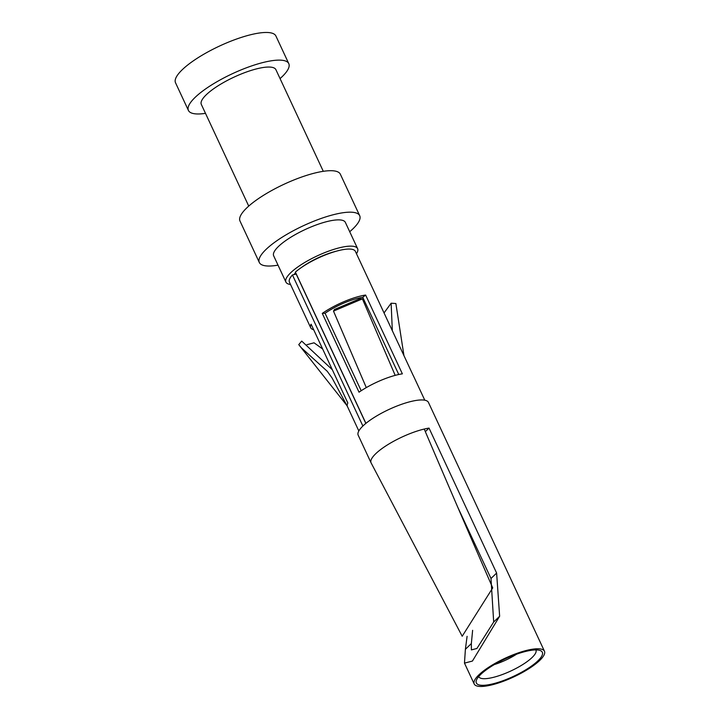 <?xml version="1.0" encoding="UTF-8"?>
<svg xmlns="http://www.w3.org/2000/svg" width="720" height="720" viewBox="0 0 720 720"><rect width="100%" height="100%" fill="white"/><g stroke="black" fill="none" stroke-linecap="round" stroke-linejoin="round"><path stroke-width="1.08" d="M424.224 429.048A15683.904 9240.903 76.6 0 0 492.714 587.898L462.195 636.246L371.142 462.96A38.763 10.296 -25 0 1 371.07 462.834A38.763 10.296 -25 0 1 375.741 453.708A38.763 10.296 -25 0 1 424.224 429.048A38.763 10.296 -25 0 1 429.021 428.085L425.34 431.649M457.857 507.42L490.995 578.493L496.62 573.057L429.021 428.085M496.62 573.057L499.635 616.257L493.677 622.008L476.919 648.468L471.393 649.908L471.348 643.563L465.39 649.314L467.091 636.327M465.39 649.314L464.472 663.12L472.428 661.059L499.635 616.257M478.872 674.883A38.763 10.296 -25 0 1 516.555 653.499A38.763 10.296 -25 0 1 544.464 651.24A38.763 10.296 -25 0 1 539.802 660.357A38.763 10.296 -25 0 1 502.11 681.741A38.763 10.296 -25 0 1 474.21 684A38.763 10.296 -25 0 1 478.872 674.883M544.464 651.24L428.445 402.417A38.763 10.296 155 0 0 400.536 404.676A38.763 10.296 155 0 0 362.844 426.06A38.763 10.296 155 0 0 358.182 435.186L371.07 462.834M490.995 578.493L493.677 622.008M472.626 630.306L471.348 643.563M537.939 660.807A36.387 9.666 155 0 0 539.91 650.421A36.387 9.666 155 0 0 511.524 656.118A36.387 9.666 155 0 0 480.735 674.433A36.387 9.666 155 0 0 476.505 679.986A36.387 9.666 155 0 0 498.096 682.38A36.387 9.666 155 0 0 537.939 660.807M365.832 423.423L296.19 274.068L292.446 274.959L362.889 426.024M292.446 274.959A36.387 9.666 155 0 0 289.431 282.123L310.698 327.744A36.387 9.666 -25 0 1 311.094 324.198L347.832 402.984A36.387 9.666 155 0 0 347.256 405.981A36.387 9.666 155 0 0 347.436 406.53A36.387 9.666 155 0 0 347.445 406.53L332.064 377.973L327.249 371.286L301.275 347.706L298.755 344.646L347.256 405.981M424.791 400.212L413.397 375.777A36.387 9.666 155 0 0 413.136 375.336L376.398 296.541A36.387 9.666 -25 0 1 376.659 296.982L355.383 251.37A36.387 9.666 155 0 0 339.327 250.416A36.387 9.666 155 0 0 295.389 272.115L365.913 423.36M395.19 375.372A36.387 9.666 155 0 1 397.341 374.823A36.387 9.666 155 0 1 402.363 373.842L365.616 295.047L362.754 297.306A31.644 8.406 155 0 0 325.071 313.263L322.272 313.398L359.019 392.193A36.387 9.666 155 0 1 366.291 387.603L333.495 311.112L334.449 309.483L359.577 298.845L362.394 298.872L395.19 375.372A36.387 9.666 155 0 0 366.291 387.603M322.272 313.398A36.387 9.666 -25 0 1 360.603 296.028A36.387 9.666 -25 0 1 365.616 295.047M313.668 329.724A36.387 9.666 -25 0 1 310.698 327.744M376.659 296.982A36.387 9.666 -25 0 1 376.83 297.468M336.204 251.226A31.644 8.406 155 0 0 301.653 267.336M295.614 272.61A31.644 8.406 155 0 0 294.057 274.572M290.52 284.481A39.555 10.512 -25 0 1 285.912 282.078A39.555 10.512 -25 0 1 290.673 272.772A39.555 10.512 -25 0 1 329.13 250.956A39.555 10.512 -25 0 1 357.606 248.652A39.555 10.512 -25 0 1 356.481 253.719M357.606 248.652L345.366 222.39A39.555 10.512 155 0 0 316.881 224.694A39.555 10.512 155 0 0 278.424 246.51A39.555 10.512 155 0 0 273.672 255.816L285.912 282.078M278.019 265.149A55.377 14.715 -25 0 1 259.326 262.503A55.377 14.715 -25 0 1 265.995 249.471A55.377 14.715 -25 0 1 319.833 218.925A55.377 14.715 -25 0 1 359.703 215.703A55.377 14.715 -25 0 1 353.034 228.726A55.377 14.715 -25 0 1 349.713 231.723M359.703 215.703L340.362 174.231A55.377 14.715 155 0 0 300.492 177.453A55.377 14.715 155 0 0 246.654 208.008A55.377 14.715 155 0 0 239.994 221.031L259.326 262.503M323.298 171.324L275.895 69.66A41.13 10.926 155 0 0 246.276 72.063A41.13 10.926 155 0 0 206.28 94.752A41.13 10.926 155 0 0 201.33 104.436L248.733 206.091M205.497 113.355A55.377 14.715 -25 0 1 188.424 110.448A55.377 14.715 -25 0 1 195.093 97.416A55.377 14.715 -25 0 1 248.931 66.87A55.377 14.715 -25 0 1 288.792 63.648A55.377 14.715 -25 0 1 282.132 76.68A55.377 14.715 -25 0 1 280.053 78.588M288.792 63.648L275.904 36A55.377 14.715 155 0 0 236.034 39.222A55.377 14.715 155 0 0 182.196 69.777A55.377 14.715 155 0 0 175.536 82.8L188.424 110.448M362.754 297.306L398.754 374.499M361.188 390.726L325.071 313.263M362.394 298.872L333.495 311.112M298.755 344.646L301.707 341.091L332.316 369.711M322.668 349.011L314.037 342.801L306.909 344.709M403.965 355.662L395.874 303.525L391.131 303.219L392.328 330.723M391.131 303.219L384.039 312.939M494.397 664.542A26.892 7.146 155 0 0 516.582 654.192M535.869 649.917A31.527 8.379 -25 0 1 532.134 657.468A31.527 8.379 -25 0 1 531.54 658.035A31.527 8.379 -25 0 1 500.679 675.144A31.527 8.379 -25 0 1 478.728 676.566M464.472 663.12L474.21 684M358.83 430.965L347.445 406.53"/></g></svg>
